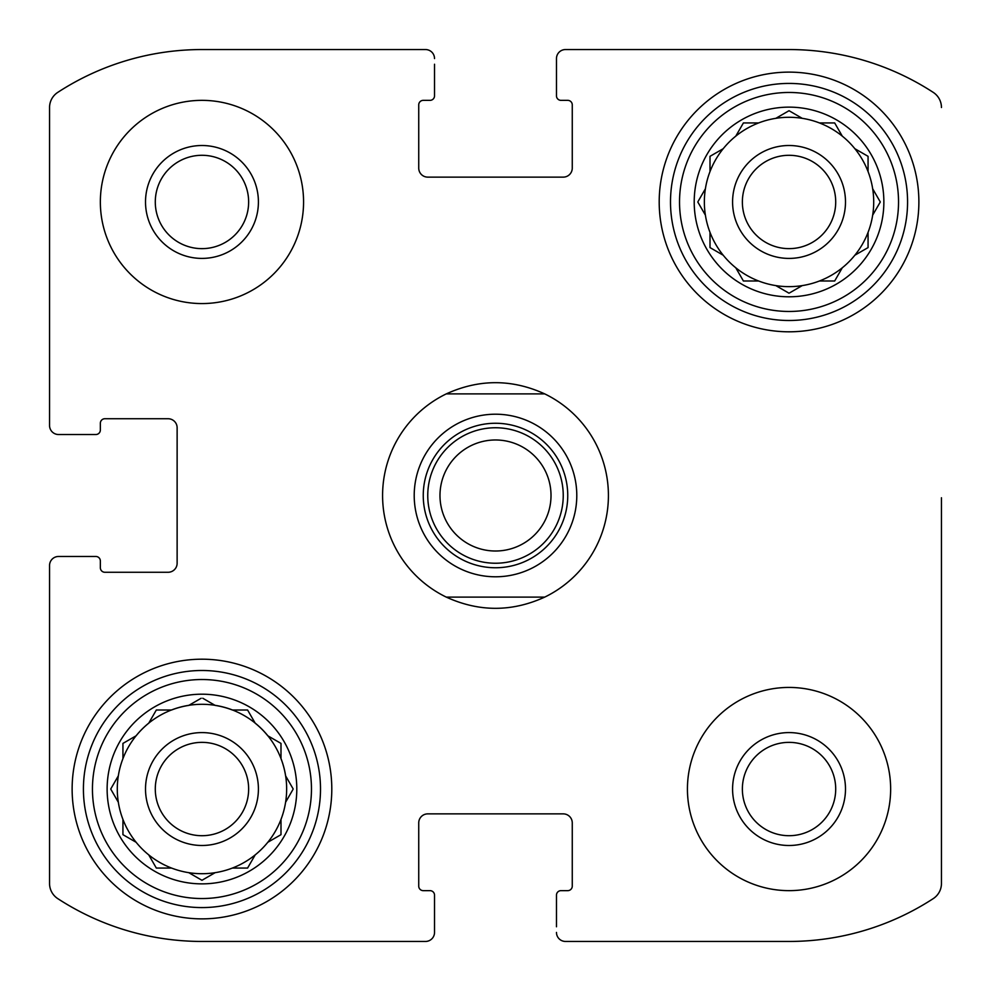 <?xml version="1.0" encoding="UTF-8"?>
<svg xmlns="http://www.w3.org/2000/svg" width="991" height="991" viewBox="0 0 991 991"><rect width="100%" height="100%" fill="white"/><g stroke="black" fill="none" stroke-linecap="round" stroke-linejoin="round"><path stroke-width="1.49" d="M155.29 201.966A46.676 46.676 0 0 1 225.304 161.545A46.676 46.676 0 0 1 225.304 242.386A46.676 46.676 0 0 1 155.29 201.966M742.37 789.034A46.676 46.676 0 0 1 812.372 748.614A46.676 46.676 0 0 1 812.372 829.455A46.676 46.676 0 0 1 742.37 789.034M49.55 883.477L49.55 565.502L49.55 883.477A18.061 18.061 0 0 0 57.751 898.614A264.188 264.188 0 0 0 201.966 941.45L425.498 941.45L201.966 941.45M789.034 941.45L565.502 941.45L789.034 941.45A264.188 264.188 0 0 0 933.249 898.614A18.061 18.061 0 0 0 941.45 883.477L941.45 497.755M941.45 610.654L941.45 883.477M565.502 49.55L789.034 49.55L565.502 49.55A9.03 9.03 0 0 0 556.471 58.58L556.471 95.842A4.521 4.521 0 0 0 560.98 100.351L567.756 100.351A4.521 4.521 0 0 1 572.265 104.873L572.265 168.098A9.03 9.03 0 0 1 563.235 177.129L427.765 177.129A9.03 9.03 0 0 1 418.735 168.098L418.735 104.873A4.521 4.521 0 0 1 423.244 100.351L430.02 100.351A4.521 4.521 0 0 0 434.529 95.842L434.529 64.229M201.966 49.55L425.498 49.55L201.966 49.55A264.188 264.188 0 0 0 57.751 92.386A18.061 18.061 0 0 0 49.55 107.523L49.55 425.498L49.55 107.523M49.55 425.498A9.03 9.03 0 0 0 58.58 434.529L95.842 434.529A4.521 4.521 0 0 0 100.351 430.02L100.351 423.244A4.521 4.521 0 0 1 104.873 418.735L168.098 418.735A9.03 9.03 0 0 1 177.129 427.765L177.129 563.235A9.03 9.03 0 0 1 168.098 572.265L104.873 572.265A4.521 4.521 0 0 1 100.351 567.756L100.351 560.98A4.521 4.521 0 0 0 95.842 556.471L58.58 556.471A9.03 9.03 0 0 0 49.55 565.502M425.498 941.45A9.03 9.03 0 0 0 434.529 932.42L434.529 895.158A4.521 4.521 0 0 0 430.02 890.649L423.244 890.649A4.521 4.521 0 0 1 418.735 886.127L418.735 822.902A9.03 9.03 0 0 1 427.765 813.871L563.235 813.871A9.03 9.03 0 0 1 572.265 822.902L572.265 886.127A4.521 4.521 0 0 1 567.756 890.649L560.98 890.649A4.521 4.521 0 0 0 556.471 895.158L556.471 926.771M434.529 926.771L434.529 932.42M556.471 932.42A9.03 9.03 0 0 0 565.502 941.45M941.45 107.523A18.061 18.061 0 0 0 933.249 92.386A264.188 264.188 0 0 0 789.034 49.55M556.471 64.229L556.471 58.58M434.529 58.58A9.03 9.03 0 0 0 425.498 49.55M64.229 434.529L58.58 434.529M58.58 556.471L64.229 556.471M303.568 201.966A101.615 101.615 0 0 0 201.966 100.351A101.615 101.615 0 0 0 100.351 201.966A101.615 101.615 0 0 0 201.966 303.568A101.615 101.615 0 0 0 303.568 201.966M890.649 789.034A101.615 101.615 0 0 0 789.034 687.432A101.615 101.615 0 0 0 687.432 789.034A101.615 101.615 0 0 0 789.034 890.649A101.615 101.615 0 0 0 890.649 789.034M72.132 789.034A129.833 129.833 0 0 1 266.876 676.593A129.833 129.833 0 0 1 266.876 901.476A129.833 129.833 0 0 1 72.132 789.034M659.201 201.966A129.833 129.833 0 0 1 853.957 89.524A129.833 129.833 0 0 1 853.957 314.407A129.833 129.833 0 0 1 659.201 201.966M694.208 201.966A94.839 94.839 0 0 1 836.454 119.837A94.839 94.839 0 0 1 836.454 284.095A94.839 94.839 0 0 1 694.208 201.966M679.529 201.966A109.518 109.518 0 0 1 843.787 107.127A109.518 109.518 0 0 1 843.787 296.805A109.518 109.518 0 0 1 679.529 201.966M698.246 201.161L705.394 188.773A84.669 84.669 0 0 1 710.002 171.567L710.002 156.33L723.195 148.724A84.669 84.669 0 0 1 735.793 136.126L743.411 122.934L758.635 122.934A84.669 84.669 0 0 1 775.854 118.325L789.034 110.707L802.227 118.325A84.669 84.669 0 0 1 819.433 122.934L834.67 122.934L842.276 136.126A84.669 84.669 0 0 1 854.874 148.724L868.066 156.33L868.066 171.567A84.669 84.669 0 0 1 872.675 188.773L880.293 201.966L872.675 215.146A84.669 84.669 0 0 1 868.066 232.365L868.066 247.589L854.874 255.207A84.669 84.669 0 0 1 842.276 267.805L834.67 280.998L819.433 280.998A84.669 84.669 0 0 1 802.227 285.606L789.839 292.754M697.788 201.966L705.394 215.146A84.669 84.669 0 0 0 710.002 232.365L710.002 247.589L723.195 255.207A84.669 84.669 0 0 0 735.793 267.805L743.411 280.998L758.635 280.998A84.669 84.669 0 0 0 775.854 285.606L789.034 293.212L775.854 285.606A84.669 84.669 0 0 0 802.227 285.606M705.394 188.773A84.669 84.669 0 0 0 705.394 215.146M723.195 148.724A84.669 84.669 0 0 0 710.002 171.567M758.635 122.934A84.669 84.669 0 0 0 735.793 136.126M802.227 118.325A84.669 84.669 0 0 0 775.854 118.325M841.817 135.321L842.276 136.126A84.669 84.669 0 0 0 819.433 122.934M868.066 171.567A84.669 84.669 0 0 0 854.874 148.724L855.679 149.183M872.675 215.146A84.669 84.669 0 0 0 872.675 188.773M855.679 254.737L854.874 255.207A84.669 84.669 0 0 0 868.066 232.365M819.433 280.998A84.669 84.669 0 0 0 842.276 267.805M735.793 267.805A84.669 84.669 0 0 0 758.635 280.998M710.002 232.365A84.669 84.669 0 0 0 723.195 255.207M732.584 201.966A56.45 56.45 0 0 1 817.265 153.072A56.45 56.45 0 0 1 817.265 250.847A56.45 56.45 0 0 1 732.584 201.966M742.37 201.966A46.676 46.676 0 0 1 812.372 161.545A46.676 46.676 0 0 1 812.372 242.386A46.676 46.676 0 0 1 742.37 201.966M670.498 201.966A118.548 118.548 0 0 1 848.308 99.298A118.548 118.548 0 0 1 848.308 304.621A118.548 118.548 0 0 1 670.498 201.966M107.127 789.034A94.839 94.839 0 0 1 249.385 706.905A94.839 94.839 0 0 1 249.385 871.163A94.839 94.839 0 0 1 107.127 789.034M92.448 789.034A109.518 109.518 0 0 1 256.719 694.196A109.518 109.518 0 0 1 256.719 883.873A109.518 109.518 0 0 1 92.448 789.034M292.754 789.839L285.606 802.227A84.669 84.669 0 0 1 280.998 819.433L280.998 834.67L267.805 842.276A84.669 84.669 0 0 1 255.207 854.874L247.589 868.066L232.365 868.066A84.669 84.669 0 0 1 215.146 872.675L201.966 880.293L188.773 872.675A84.669 84.669 0 0 1 171.567 868.066L156.33 868.066L148.724 854.874A84.669 84.669 0 0 1 136.126 842.276L122.934 834.67L122.934 819.433A84.669 84.669 0 0 1 118.325 802.227L110.707 789.034L118.325 775.854A84.669 84.669 0 0 1 122.934 758.635L122.934 743.411L136.126 735.793A84.669 84.669 0 0 1 148.724 723.195L156.33 710.002L171.567 710.002A84.669 84.669 0 0 1 188.773 705.394L201.161 698.246M293.212 789.034L285.606 775.854A84.669 84.669 0 0 0 280.998 758.635L280.998 743.411L267.805 735.793A84.669 84.669 0 0 0 255.207 723.195L247.589 710.002L232.365 710.002A84.669 84.669 0 0 0 215.146 705.394L202.771 698.246M122.934 758.635A84.669 84.669 0 0 1 285.606 802.227A84.669 84.669 0 0 1 188.773 872.675M118.325 775.854A84.669 84.669 0 0 0 118.325 802.227M148.724 854.874A84.669 84.669 0 0 0 171.567 868.066M122.934 819.433A84.669 84.669 0 0 0 136.126 842.276M145.516 789.034A56.45 56.45 0 0 1 230.185 740.153A56.45 56.45 0 0 1 230.185 837.928A56.45 56.45 0 0 1 145.516 789.034M155.29 789.034A46.676 46.676 0 0 1 225.304 748.614A46.676 46.676 0 0 1 225.304 829.455A46.676 46.676 0 0 1 155.29 789.034M83.417 789.034A118.548 118.548 0 0 1 261.24 686.379A118.548 118.548 0 0 1 261.24 891.702A118.548 118.548 0 0 1 83.417 789.034M732.584 789.034A56.45 56.45 0 0 1 817.265 740.153A56.45 56.45 0 0 1 817.265 837.928A56.45 56.45 0 0 1 732.584 789.034M145.516 201.966A56.45 56.45 0 0 1 230.185 153.072A56.45 56.45 0 0 1 230.185 250.847A56.45 56.45 0 0 1 145.516 201.966M247.589 868.066L255.207 854.874M122.934 834.67L123.739 835.128M156.33 710.002L155.872 710.807M743.411 122.934L742.94 123.739M446.284 597.115A112.9 112.9 0 0 1 446.284 393.885L544.716 393.885A112.9 112.9 0 0 1 544.716 597.115L446.284 597.115C479.099 612.054 511.901 612.054 544.716 597.115M544.716 393.885C511.901 378.946 479.099 378.946 446.284 393.885M495.5 576.787A81.287 81.287 0 0 1 425.102 454.857A81.287 81.287 0 0 1 565.898 454.857A81.287 81.287 0 0 1 495.5 576.787M495.5 567.756A72.256 72.256 0 0 1 432.931 459.378A72.256 72.256 0 0 1 558.069 459.378A72.256 72.256 0 0 1 495.5 567.756M495.5 563.235A67.735 67.735 0 0 1 436.833 461.633A67.735 67.735 0 0 1 554.167 461.633A67.735 67.735 0 0 1 495.5 563.235M495.5 551.008A55.508 55.508 0 0 1 447.424 467.74A55.508 55.508 0 0 1 543.576 467.74A55.508 55.508 0 0 1 495.5 551.008"/></g></svg>
